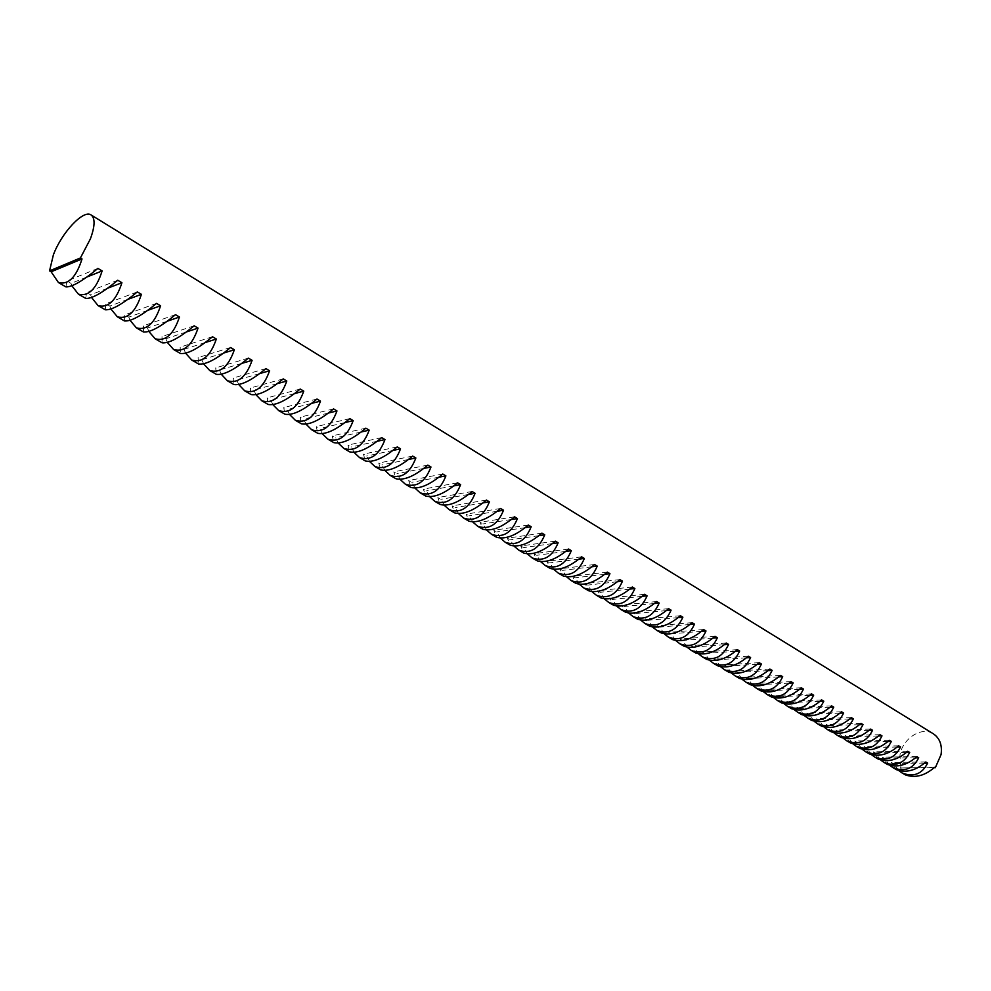 <?xml version="1.0" encoding="UTF-8"?>
<svg xmlns="http://www.w3.org/2000/svg" width="991" height="991" viewBox="0 0 991 991"><rect width="100%" height="100%" fill="white"/><g stroke="black" fill="none" stroke-linecap="round" stroke-linejoin="round"><path stroke-width="0.74" stroke-dasharray="4.96 3.72" d="M899.06 770.812L893.213 763.454L891.343 762.364L896.459 769.685M880.962 760.27L875.177 752.925L873.257 751.81L878.311 759.143M862.48 749.506L856.757 742.172L854.799 741.033L859.767 748.366M843.589 738.506L837.94 731.185L835.933 730.008L840.814 737.341M824.277 727.245L818.69 719.949L816.646 718.748L821.452 726.093M804.531 715.75L799.031 708.466L796.937 707.24L801.645 714.573M784.339 703.982L778.914 696.723L776.771 695.471L781.391 702.805M763.689 691.941L758.338 684.707L756.158 683.431L760.667 690.752M742.556 679.615L737.304 672.431L735.062 671.118L739.459 678.426M720.915 666.993L715.762 659.857L713.47 658.507L717.757 665.816M698.779 654.085L693.725 646.987L691.371 645.612L695.546 652.896M676.097 640.855L671.155 633.806L668.739 632.394L672.79 639.666M652.871 627.291L648.027 620.304L645.575 618.867L649.477 626.126M629.062 613.404L624.355 606.48L621.828 605.005L625.594 612.24M604.671 599.159L600.088 592.308L597.499 590.797L601.103 598.007M579.648 584.541L575.201 577.79L572.55 576.242L576.006 583.414M553.994 569.552L549.695 562.888L546.97 561.302L550.253 568.45M527.683 554.167L523.533 547.614L520.746 545.979L523.843 553.089M500.678 538.373L496.689 531.944L493.815 530.272L496.726 537.333M472.942 522.158L469.127 515.853L466.191 514.131L468.892 521.155M444.476 505.484L440.834 499.328L437.811 497.569L440.314 504.53M415.217 488.352L411.773 482.357L408.676 480.548L410.943 487.461M385.165 470.725L381.907 464.928L378.723 463.07L380.755 469.907M354.258 452.59L351.223 447.003L347.94 445.095L349.712 451.871M322.471 433.922L319.659 428.583L316.29 426.613L317.789 433.315M289.768 414.696L287.192 409.63L283.723 407.598L284.937 414.213M256.112 394.889L253.783 390.12L250.215 388.026L251.119 394.567M221.464 374.462L219.383 370.039L215.704 367.884L216.298 374.313M185.775 353.391L183.954 349.352L180.176 347.135L180.412 353.465M148.984 331.638L147.448 328.033L143.546 325.754L143.435 331.96M111.066 309.167L109.815 306.058L105.789 303.717L105.294 309.787M71.959 285.928L71.005 283.401L66.855 280.973L65.939 286.907M91.668 297.647L90.565 294.822L86.477 292.432L85.771 298.44M130.18 320.489L128.78 317.132L124.816 314.816L124.507 320.96M167.516 342.601L165.844 338.773L162.004 336.531L162.066 342.787M203.75 364.019L201.805 359.77L198.076 357.59L198.497 363.97M238.918 384.756L236.713 380.148L233.083 378.029L233.839 384.52M273.07 404.873L270.605 399.943L267.087 397.887L268.152 404.464M306.244 424.383L303.543 419.168L300.124 417.174L301.487 423.838M338.476 443.324L335.553 437.861L332.22 435.916L333.868 442.655M369.816 461.719L366.67 456.033L363.437 454.138L365.345 460.951M400.29 479.594L396.945 473.698L393.799 471.865L395.954 478.752M429.945 496.974L426.403 490.904L423.343 489.12L425.721 496.057M458.808 513.871L455.08 507.64L452.094 505.905L454.696 512.892M486.903 530.321L483.001 523.942L480.09 522.257L482.902 529.293M514.267 546.326L510.192 539.822L507.367 538.175L510.377 545.261M540.925 561.909L536.701 555.307L533.938 553.696L537.134 560.819M566.902 577.096L562.529 570.382L559.841 568.822L563.21 575.982M592.234 591.9L587.725 585.086L585.099 583.563L588.629 590.76M616.935 606.319L612.289 599.444L609.738 597.945L613.429 605.167M641.041 620.391L636.259 613.429L633.769 611.98L637.609 619.226M664.552 634.116L659.659 627.092L657.231 625.668L661.208 632.939M687.506 647.507L682.502 640.434L680.123 639.046L684.236 646.33M709.915 660.576L704.812 653.453L702.483 652.103L706.719 659.399M731.804 673.347L726.589 666.175L724.322 664.85L728.67 672.158M753.185 685.809L747.883 678.6L745.666 677.311L750.125 684.632M774.07 697.986L768.682 690.752L766.526 689.488L771.085 696.809M794.497 709.89L789.022 702.631L786.904 701.393L791.574 708.726M814.466 721.535L808.916 714.238L806.847 713.024L811.604 720.358M833.988 732.906L828.365 725.598L826.345 724.409L831.189 731.754M853.09 744.03L847.392 736.709L845.41 735.545L850.34 742.891M871.77 754.919L866.023 747.586L864.078 746.446L869.082 753.779M890.054 765.572L884.245 758.226L882.349 757.112L887.428 764.445M934.637 767.282L900.93 767.963L899.939 755.167C902.429 738.555 921.803 726.019 933.361 733.811M900.237 767.554L905.378 774.875M900.93 767.963L934.154 767.703M86.75 277.096L71.005 283.401M97.923 268.425L66.855 280.973M107.449 288.307L90.565 294.822M117.78 280.255L86.477 292.432M127.728 299.418L109.815 306.058M137.328 291.911L105.789 303.717M147.597 310.406L128.78 317.132M156.566 303.382L124.816 314.816M167.107 321.27L147.448 328.033M175.506 314.667L143.546 325.754M186.258 332.01L165.844 338.773M194.149 325.791L162.004 336.531M205.075 342.613L183.954 349.352M212.508 336.729L180.176 347.135M223.557 353.081L201.805 359.77M230.581 347.519L198.076 357.59M241.742 363.412L219.383 370.039M248.382 358.123L215.704 367.884M259.617 373.607L236.713 380.148M265.922 368.59L233.083 378.029M277.207 383.678L253.783 390.12M283.203 378.884L250.215 388.026M294.513 393.6L270.605 399.943M300.223 389.029L267.087 397.887M311.546 403.399L287.192 409.63M316.984 399.026L283.723 407.598M328.306 413.074L303.543 419.168M333.521 408.887L300.124 417.174M344.818 422.612L319.659 428.583M349.798 418.598L316.29 426.613M361.083 432.014L335.553 437.861M365.852 428.162L332.22 435.916M377.1 441.305L351.223 447.003M381.671 437.601L347.94 445.095M392.882 450.459L366.67 456.033M397.28 446.891L363.437 454.138M408.428 459.502L381.907 464.928M412.652 456.071L378.723 463.07M423.752 468.421L396.945 473.698M427.815 465.113L393.799 471.865M438.852 477.216L411.773 482.357M442.779 474.02L408.676 480.548M453.742 485.9L426.403 490.904M457.52 482.815L423.343 489.12M468.421 494.472L440.834 499.328M472.063 491.486L437.811 497.569M482.902 502.933L455.08 507.64M486.42 500.046L452.094 505.905M497.172 511.282L469.127 515.853M500.566 508.482L466.191 514.131M511.245 519.519L483.001 523.942M514.54 516.807L480.09 522.257M525.131 527.658L496.689 531.944M528.314 525.032L493.815 530.272M538.831 535.685L510.192 539.822M541.916 533.133L507.367 538.175M552.346 543.613L523.533 547.614M555.332 541.136L520.746 545.979M565.675 551.43L536.701 555.307M568.574 549.026L533.938 553.696M578.831 559.159L549.695 562.888M581.643 556.818L546.97 561.302M591.813 566.79L562.529 570.382M594.55 564.511L559.841 568.822M604.634 574.322L575.201 577.79M607.285 572.104L572.55 576.242M617.282 581.754L587.725 585.086M619.858 579.611L585.099 583.563M629.768 589.1L600.088 592.308M632.283 587.006L597.499 590.797M642.094 596.359L612.289 599.444M644.534 594.315L609.738 597.945M654.271 603.531L624.355 606.48M656.649 601.537L621.828 605.005M666.286 610.605L636.259 613.429M668.603 608.66L633.769 611.98M678.154 617.604L648.027 620.304M680.408 615.708L645.575 618.867M689.885 624.503L659.659 627.092M692.077 622.658L657.231 625.668M701.455 631.341L671.155 633.806M703.598 629.533L668.739 632.394M712.888 638.08L682.502 640.434M714.982 636.321L680.123 639.046M724.186 644.745L693.725 646.987M726.23 643.023L691.371 645.612M735.347 651.335L704.812 653.453M737.341 649.65L702.483 652.103M746.372 657.838L715.762 659.857M748.316 656.191L713.47 658.507M757.273 664.267L726.589 666.175M759.168 662.657L724.322 664.85M768.037 670.634L737.304 672.431M769.883 669.061L735.062 671.118M778.678 676.915L747.883 678.6M780.487 675.379L745.666 677.311M789.195 683.121L758.338 684.707M790.954 681.622L756.158 683.431M799.588 689.265L768.682 690.752M801.31 687.791L766.526 689.488M809.858 695.335L778.914 696.723M811.542 693.886L776.771 695.471M820.003 701.343L789.022 702.631M821.663 699.919L786.904 701.393M830.049 707.277L799.031 708.466M831.66 705.889L796.937 707.24M839.972 713.148L808.916 714.238M841.557 711.786L806.847 713.024M849.783 718.946L818.69 719.949M851.331 717.608L816.646 718.748M859.482 724.681L828.365 725.598M861.006 723.38L826.345 724.409M869.07 730.367L837.94 731.185M870.569 729.079L835.933 730.008M878.559 735.979L847.392 736.709M880.02 734.715L845.41 735.545M887.936 741.528L856.757 742.172M889.373 740.289L854.799 741.033M897.214 747.016L866.023 747.586M898.626 745.802L864.078 746.446M906.393 752.454L875.177 752.925M907.768 751.265L873.257 751.81M915.473 757.83L884.245 758.226M916.824 756.653L882.349 757.112M924.454 763.144L893.213 763.454M925.78 761.992L891.343 762.364"/><path stroke-width="1.49" d="M58.444 282.559L51.136 271.794L49.55 270.877L53.403 254.761C61.715 232.551 83.492 209.312 91.073 214.936C95.26 218.156 95.037 226.121 90.404 238.856L80.407 257.97L82.018 258.936C76.27 277.195 68.416 285.074 58.444 282.559L65.939 286.907C72.033 287.142 82.699 280.973 97.923 268.425L102.123 270.927C96.375 289.013 88.459 296.755 78.4 294.154L85.771 298.44C92.014 298.786 102.692 292.717 117.78 280.255L121.918 282.732C116.145 300.632 108.18 308.238 98.035 305.575L105.294 309.787C111.686 310.245 122.364 304.287 137.328 291.911L141.403 294.339C135.606 312.066 127.604 319.548 117.359 316.81L124.507 320.96C131.047 321.518 141.725 315.658 156.566 303.382L160.579 305.773C154.769 323.326 146.705 330.684 136.399 327.872L143.435 331.96C150.099 332.629 160.79 326.857 175.506 314.667L179.445 317.021C173.636 334.401 165.522 341.647 155.141 338.761L162.066 342.787C168.866 343.555 179.557 337.894 194.149 325.791L198.039 328.108C192.204 345.314 184.053 352.449 173.598 349.489L180.412 353.465C187.349 354.32 198.039 348.745 212.508 336.729L216.335 339.021C210.488 356.054 202.3 363.078 191.771 360.067L198.497 363.97C205.546 364.923 216.236 359.436 230.581 347.519L234.347 349.761C228.5 366.645 220.275 373.545 209.683 370.473L216.298 374.313C223.471 375.366 234.161 369.965 248.382 358.123L252.098 360.34C246.239 377.063 237.976 383.851 227.323 380.73L233.839 384.52C241.123 385.648 251.813 380.346 265.922 368.59L269.577 370.758C263.705 387.332 255.418 394.022 244.703 390.826L251.119 394.567C258.515 395.781 269.205 390.565 283.203 378.884L286.795 381.027C280.924 397.441 272.599 404.031 261.822 400.785L268.152 404.464C275.647 405.765 286.337 400.624 300.223 389.029L303.766 391.148C297.882 407.412 289.533 413.891 278.706 410.596L284.937 414.213C292.531 415.601 303.221 410.547 316.984 399.026L320.489 401.12C314.593 417.223 306.207 423.603 295.33 420.258L301.487 423.838C309.18 425.3 319.858 420.32 333.521 408.887L336.965 410.943C331.068 426.898 322.657 433.191 311.731 429.784L317.789 433.315C325.581 434.851 336.246 429.945 349.798 418.598L353.192 420.618C347.296 436.436 338.86 442.63 327.885 439.186L333.868 442.655C341.746 444.278 352.4 439.447 365.852 428.162L369.197 430.156C363.301 445.839 354.84 451.933 343.827 448.452L349.712 451.871C357.677 453.556 368.33 448.799 381.671 437.601L384.979 439.57C379.07 455.104 370.584 461.112 359.535 457.582L365.345 460.951C373.384 462.71 384.037 458.028 397.28 446.891L400.525 448.836C394.616 464.246 386.118 470.155 375.019 466.588L380.755 469.907C388.881 471.741 399.509 467.12 412.652 456.071L415.861 457.978C409.952 473.252 401.429 479.087 390.293 475.457L395.954 478.752C404.155 480.635 414.783 476.089 427.815 465.113L430.986 466.996C425.077 482.134 416.53 487.882 405.369 484.215L410.943 487.461C419.218 489.418 429.834 484.933 442.779 474.02L445.888 475.878C439.979 490.892 431.432 496.553 420.221 492.861L425.721 496.057C434.07 498.064 444.674 493.654 457.52 482.815L460.604 484.649C454.683 499.538 446.111 505.113 434.888 501.384L440.314 504.53C448.725 506.612 459.316 502.264 472.063 491.486L475.098 493.295C469.189 508.061 460.604 513.561 449.344 509.783L454.696 512.892C463.181 515.023 473.76 510.749 486.42 500.046L489.405 501.83C483.497 516.472 474.9 521.885 463.615 518.082L468.892 521.155C477.451 523.335 488.006 519.111 500.566 508.482L503.527 510.241C497.618 524.759 489.009 530.098 477.699 526.271L482.902 529.293C491.524 531.535 502.065 527.373 514.54 516.807L517.451 518.553C511.542 532.947 502.92 538.212 491.586 534.347L496.726 537.333C505.398 539.624 515.927 535.524 528.314 525.032L531.188 526.741C525.292 541.024 516.658 546.214 505.299 542.312L510.377 545.261C519.098 547.602 529.615 543.563 541.916 533.133L544.753 534.818C538.856 548.989 530.21 554.105 518.838 550.178L523.843 553.089C532.625 555.48 543.118 551.504 555.332 541.136L558.131 542.808C552.235 556.855 543.588 561.897 532.192 557.945L537.134 560.819C545.967 563.26 556.447 559.333 568.574 549.026L571.336 550.674C565.452 564.61 556.793 569.59 545.372 565.613L550.253 568.45C559.147 570.94 569.602 567.063 581.643 556.818L584.368 558.453C578.484 572.278 569.825 577.183 558.391 573.17L563.21 575.982C572.141 578.509 582.597 574.693 594.55 564.511L597.239 566.121C591.354 579.834 582.696 584.678 571.25 580.652L576.006 583.414C584.987 585.991 595.418 582.225 607.285 572.104L609.948 573.69C604.064 587.304 595.393 592.085 583.934 588.022L588.629 590.76C597.66 593.374 608.065 589.657 619.858 579.611L622.484 581.172C616.613 594.674 607.941 599.394 596.471 595.306L601.103 598.007C610.171 600.67 620.564 597.003 632.283 587.006L634.872 588.555C629 601.958 620.329 606.603 608.846 602.503L613.429 605.167C622.534 607.867 632.902 604.25 644.534 594.315L647.098 595.839C641.239 609.143 632.555 613.739 621.06 609.601L625.594 612.24C634.736 614.977 645.091 611.41 656.649 601.537L659.176 603.048C653.317 616.241 644.645 620.775 633.138 616.625L637.609 619.226C646.789 622.001 657.12 618.483 668.603 608.66L671.093 610.159C665.258 623.252 656.575 627.724 645.054 623.55L649.477 626.126C658.693 628.938 669.012 625.47 680.408 615.708L682.873 617.182C677.039 630.177 668.355 634.587 656.835 630.4L661.208 632.939C670.461 635.788 680.755 632.357 692.077 622.658L694.505 624.119C688.683 637.015 679.999 641.375 668.479 637.163L672.79 639.666C682.081 642.552 692.35 639.183 703.598 629.533L706.001 630.97C700.179 643.778 691.507 648.077 679.975 643.853L684.236 646.33C693.551 649.241 703.808 645.909 714.982 636.321L717.36 637.733C711.538 650.455 702.867 654.692 691.334 650.455L695.546 652.896C704.898 655.844 715.118 652.561 726.23 643.023L728.571 644.423C722.773 657.045 714.102 661.232 702.557 656.983L706.719 659.399C716.097 662.372 726.304 659.126 737.341 649.65L739.658 651.037C733.86 663.561 725.189 667.699 713.656 663.425L717.757 665.816C727.171 668.826 737.354 665.618 748.316 656.191L750.608 657.566C744.823 670.003 736.152 674.091 724.619 669.805L728.67 672.158C738.109 675.205 748.279 672.034 759.168 662.657L761.435 664.02C755.65 676.37 746.991 680.396 735.446 676.097L739.459 678.426C748.923 681.498 759.069 678.377 769.883 669.061L772.125 670.387C766.353 682.663 757.694 686.639 746.161 682.316L750.125 684.632C759.614 687.729 769.734 684.645 780.487 675.379L782.704 676.692C776.932 688.881 768.285 692.808 756.74 688.472L760.667 690.752C770.168 693.886 780.264 690.838 790.954 681.622L793.147 682.923C787.399 695.025 778.753 698.903 767.207 694.555L771.085 696.809C780.611 699.968 790.694 696.958 801.31 687.791L803.478 689.079C797.73 701.095 789.096 704.923 777.551 700.575L781.391 702.805C790.929 705.976 800.988 703.003 811.542 693.886L813.685 695.162C807.95 707.103 799.316 710.881 787.783 706.521L791.574 708.726C801.137 711.922 811.171 708.986 821.663 699.919L823.781 701.182C818.046 713.037 809.424 716.766 797.891 712.393L801.645 714.573C811.233 717.806 821.229 714.907 831.66 705.889L833.753 707.128C828.042 718.909 819.421 722.6 807.9 718.215L811.604 720.358C821.205 723.616 831.189 720.754 841.557 711.786L843.626 713.012C837.915 724.706 829.306 728.348 817.786 723.963L821.452 726.093C831.065 729.364 841.025 726.539 851.331 717.608L853.375 718.834C847.677 730.441 839.08 734.046 827.559 729.636L831.189 731.754C840.814 735.037 850.761 732.25 861.006 723.38L863.025 724.582C857.339 736.115 848.742 739.682 837.234 735.26L840.814 737.341C850.464 740.661 860.386 737.911 870.569 729.079L872.563 730.268C866.89 741.726 858.305 745.244 846.797 740.822L850.34 742.891C860.002 746.223 869.9 743.498 880.02 734.715L881.99 735.892C876.329 747.276 867.757 750.757 856.261 746.322L859.767 748.366C869.441 751.711 879.314 749.023 889.373 740.289L891.33 741.454C885.669 752.764 877.109 756.195 865.614 751.76L869.082 753.779C878.769 757.149 888.617 754.498 898.626 745.802L900.559 746.954C894.91 758.189 886.35 761.583 874.88 757.149L878.311 759.143C887.998 762.537 897.821 759.911 907.768 751.265L909.688 752.404C904.052 763.565 895.505 766.923 884.034 762.463L887.428 764.445C897.14 767.852 906.938 765.263 916.824 756.653L918.719 757.781C913.095 768.88 904.56 772.187 893.089 767.74L896.459 769.685C906.17 773.116 915.944 770.552 925.78 761.992L927.65 763.107C922.039 774.132 913.504 777.415 902.058 772.943L899.06 770.812M884.034 762.463L880.962 760.27M865.614 751.76L862.48 749.506M846.797 740.822L843.589 738.506M827.559 729.636L824.277 727.245M807.9 718.215L804.531 715.75M787.783 706.521L784.339 703.982M767.207 694.555L763.689 691.941M746.161 682.316L742.556 679.615M724.619 669.805L720.915 666.993M702.557 656.983L698.779 654.085M679.975 643.853L676.097 640.855M656.835 630.4L652.871 627.291M633.138 616.625L629.062 613.404M608.846 602.503L604.671 599.159M583.934 588.022L579.648 584.541M558.391 573.17L553.994 569.552M532.192 557.945L527.683 554.167M505.299 542.312L500.678 538.373M477.699 526.271L472.942 522.158M449.344 509.783L444.476 505.484M420.221 492.861L415.217 488.352M390.293 475.457L385.165 470.725M359.535 457.582L354.258 452.59M327.885 439.186L322.471 433.922M295.33 420.258L289.768 414.696M261.822 400.785L256.112 394.889M227.323 380.73L221.464 374.462M191.771 360.067L185.775 353.391M155.141 338.761L148.984 331.638M117.359 316.81L111.066 309.167M78.4 294.154L71.959 285.928M98.035 305.575L91.668 297.647M136.399 327.872L130.18 320.489M173.598 349.489L167.516 342.601M209.683 370.473L203.75 364.019M244.703 390.826L238.918 384.756M278.706 410.596L273.07 404.873M311.731 429.784L306.244 424.383M343.827 448.452L338.476 443.324M375.019 466.588L369.816 461.719M405.369 484.215L400.29 479.594M434.888 501.384L429.945 496.974M463.615 518.082L458.808 513.871M491.586 534.347L486.903 530.321M518.838 550.178L514.267 546.326M545.372 565.613L540.925 561.909M571.25 580.652L566.902 577.096M596.471 595.306L592.234 591.9M621.06 609.601L616.935 606.319M645.054 623.55L641.041 620.391M668.479 637.163L664.552 634.116M691.334 650.455L687.506 647.507M713.656 663.425L709.915 660.576M735.446 676.097L731.804 673.347M756.74 688.472L753.185 685.809M777.551 700.575L774.07 697.986M797.891 712.393L794.497 709.89M817.786 723.963L814.466 721.535M837.234 735.26L833.988 732.906M856.261 746.322L853.09 744.03M874.88 757.149L871.77 754.919M893.089 767.74L890.054 765.572M91.073 214.936L933.361 733.811C939.79 738.208 942.354 745.133 941.066 754.585L935.331 767.691L934.637 767.282C924.863 775.792 915.102 778.319 905.378 774.875L902.058 772.943M934.154 767.703L935.331 767.691M49.55 270.877L80.407 257.97M82.018 258.936L51.136 271.794M102.123 270.927L86.75 277.096M121.918 282.732L107.449 288.307M141.403 294.339L127.728 299.418M160.579 305.773L147.597 310.406M179.445 317.021L167.107 321.27M198.039 328.108L186.258 332.01M216.335 339.021L205.075 342.613M234.347 349.761L223.557 353.081M252.098 360.34L241.742 363.412M269.577 370.758L259.617 373.607M286.795 381.027L277.207 383.678M303.766 391.148L294.513 393.6M320.489 401.12L311.546 403.399M336.965 410.943L328.306 413.074M353.192 420.618L344.818 422.612M369.197 430.156L361.083 432.014M384.979 439.57L377.1 441.305M400.525 448.836L392.882 450.459M415.861 457.978L408.428 459.502M430.986 466.996L423.752 468.421M445.888 475.878L438.852 477.216M460.604 484.649L453.742 485.9M475.098 493.295L468.421 494.472M489.405 501.83L482.902 502.933M503.527 510.241L497.172 511.282M517.451 518.553L511.245 519.519M531.188 526.741L525.131 527.658M544.753 534.818L538.831 535.685M558.131 542.808L552.346 543.613M571.336 550.674L565.675 551.43M584.368 558.453L578.831 559.159M597.239 566.121L591.813 566.79M609.948 573.69L604.634 574.322M622.484 581.172L617.282 581.754M634.872 588.555L629.768 589.1M647.098 595.839L642.094 596.359M659.176 603.048L654.271 603.531M671.093 610.159L666.286 610.605M682.873 617.182L678.154 617.604M694.505 624.119L689.885 624.503M706.001 630.97L701.455 631.341M717.36 637.733L712.888 638.08M728.571 644.423L724.186 644.745M739.658 651.037L735.347 651.335M750.608 657.566L746.372 657.838M761.435 664.02L757.273 664.267M772.125 670.387L768.037 670.634M782.704 676.692L778.678 676.915M793.147 682.923L789.195 683.121M803.478 689.079L799.588 689.265M813.685 695.162L809.858 695.335M823.781 701.182L820.003 701.343M833.753 707.128L830.049 707.277M843.626 713.012L839.972 713.148M853.375 718.834L849.783 718.946M863.025 724.582L859.482 724.681M872.563 730.268L869.07 730.367M881.99 735.892L878.559 735.979M891.33 741.454L887.936 741.528M900.559 746.954L897.214 747.016M909.688 752.404L906.393 752.454M918.719 757.781L915.473 757.83M927.65 763.107L924.454 763.144"/></g></svg>
